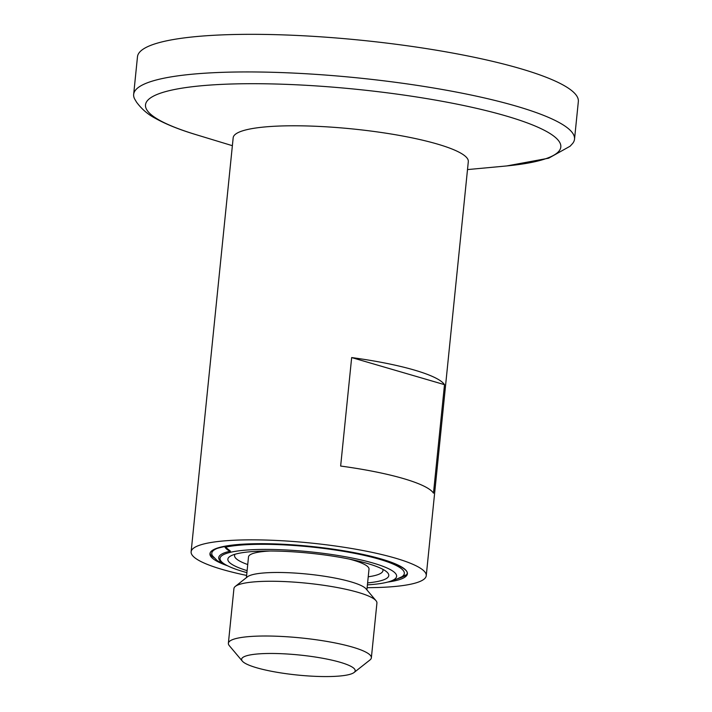 <?xml version="1.0" encoding="UTF-8"?>
<svg xmlns="http://www.w3.org/2000/svg" width="712" height="712" viewBox="0 0 712 712"><rect width="100%" height="100%" fill="white"/><g stroke="black" fill="none" stroke-linecap="round" stroke-linejoin="round"><path stroke-width="1.07" d="M246.628 575.429A118.165 20.826 5.8 0 1 191.127 551.818A118.165 20.826 5.8 0 1 229.059 540.524A118.165 20.826 5.8 0 1 356.89 549.406A118.165 20.826 5.8 0 1 426.248 575.697A118.165 20.826 5.8 0 1 388.316 587A118.165 20.826 5.8 0 1 367.134 587.676M220.845 547.145A97.491 17.186 -174.2 0 0 212.594 555.912L216.982 560.397A10.342 9.79 -52.5 0 0 221.735 562.284A90.104 15.878 -174.2 0 1 230.448 551.15A10.342 8.936 77.9 0 1 224.476 546.335M230.448 551.15L225.535 547.163A16.251 14.044 77.9 0 1 224.734 546.505L224.511 546.327M225.535 547.163A96.138 16.946 5.8 0 1 350.349 552.53A96.138 16.946 5.8 0 1 397.376 578.865L390.194 581.321A88.751 15.646 5.8 0 1 368.122 584.828A88.751 15.646 5.8 0 1 367.419 584.872M246.913 572.635A88.751 15.646 5.8 0 1 225.312 564.572A88.751 15.646 5.8 0 1 309.898 551.809A88.751 15.646 5.8 0 1 390.194 581.321M247.117 570.65A80.874 14.258 5.8 0 1 228.249 558.066A80.874 14.258 5.8 0 1 309.764 553.197A80.874 14.258 5.8 0 1 388.627 574.353A80.874 14.258 5.8 0 1 367.615 582.897M351.666 357.566A118.165 20.826 5.8 0 1 444.502 384.658L433.483 493.149A118.165 20.826 -174.2 0 0 340.647 466.048L351.666 357.566L444.502 384.658M354.095 672.484L369.982 659.953A71.859 12.665 -174.2 0 0 371.361 657.817A71.859 12.665 -174.2 0 0 329.184 641.823A71.859 12.665 -174.2 0 0 251.452 636.421A71.859 12.665 -174.2 0 0 228.374 643.292A71.859 12.665 -174.2 0 0 229.308 645.659L242.338 661.137A57.094 10.066 5.8 0 1 259.933 653.794A57.094 10.066 5.8 0 1 326.256 658.947A57.094 10.066 5.8 0 1 354.095 672.484A57.094 10.066 5.8 0 1 297.385 675.029A57.094 10.066 5.8 0 1 242.338 661.137M371.361 657.817L376.924 603.064A71.859 12.665 -174.2 0 0 375.998 600.688A71.859 12.665 -174.2 0 0 328.766 586.065A71.859 12.665 -174.2 0 0 257.014 581.668A71.859 12.665 -174.2 0 0 235.325 586.403A71.859 12.665 -174.2 0 0 233.937 588.539L228.374 643.292M232.379 145.693L196.209 134.71C179.469 129.691 165.789 124.2 155.18 118.236C147.829 114.383 141.617 109.034 136.544 102.163L134.693 99.048A221.565 39.053 5.8 0 1 133.66 94.385A221.565 39.053 5.8 0 1 204.789 73.211A221.565 39.053 5.8 0 1 444.466 89.872A221.565 39.053 5.8 0 1 574.522 139.169A221.565 39.053 5.8 0 1 572.582 143.521L570.125 146.2L548.641 158.197L506.784 165.932M574.522 139.169L578.34 101.558A221.565 39.053 -174.2 0 0 448.284 52.261A221.565 39.053 -174.2 0 0 208.616 35.6A221.565 39.053 -174.2 0 0 137.478 56.782L133.66 94.385M426.248 575.697L468.309 161.642A118.165 20.826 -174.2 0 0 398.951 135.342A118.165 20.826 -174.2 0 0 271.121 126.46A118.165 20.826 -174.2 0 0 233.18 137.754L191.127 551.818M235.04 554.248A74.591 13.145 -174.2 0 0 234.551 555.494A74.591 13.145 -174.2 0 0 247.732 564.554M368.238 576.791A74.591 13.145 -174.2 0 0 382.976 570.57A74.591 13.145 -174.2 0 0 382.745 569.253M269.999 551.008A60.564 10.671 -174.2 0 0 267.952 551.124A60.564 10.671 -174.2 0 0 248.506 556.918L246.405 577.654M366.903 589.892L369.012 569.155A60.564 10.671 -174.2 0 0 349.147 559.045M375.998 600.688L366.03 588.851A60.564 10.671 -174.2 0 0 326.221 576.524A60.564 10.671 -174.2 0 0 265.745 572.822A60.564 10.671 -174.2 0 0 247.473 576.809L235.325 586.403M214.205 557.888A98.817 17.417 5.8 0 1 213.493 557.354C204.914 551.862 212.986 547.608 237.719 544.582C259.07 542.882 284.836 543.648 315.033 546.852C345.142 550.269 369.403 555.004 387.817 561.065C406.677 568.185 411.812 573.374 403.223 576.622A98.817 17.417 5.8 0 1 399.245 578.206M387.693 582.078A99.235 17.488 -174.2 0 0 375.989 557.523A99.235 17.488 -174.2 0 0 244.011 544.11A99.235 17.488 -174.2 0 0 227.618 565.817M505.36 166.065A208.705 36.784 -174.2 0 0 500.322 114.329A208.705 36.784 -174.2 0 0 212.532 84.897A208.705 36.784 -174.2 0 0 196.165 134.693M396.949 579.016L405.537 575.082M211.544 555.378L213.618 557.238M225.312 564.572L221.334 562.231M467.499 169.581L505.137 166.092M234.666 554.363L234.551 555.494M383.092 569.44L382.976 570.57"/></g></svg>
